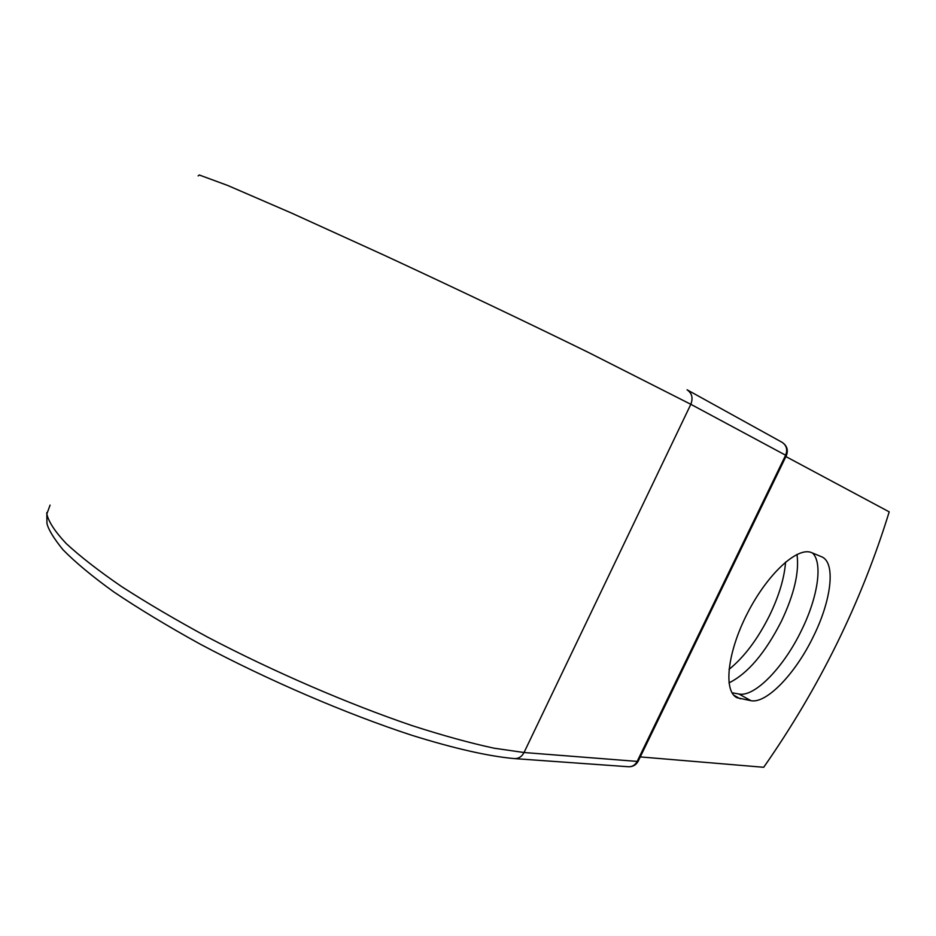 <?xml version="1.0" encoding="UTF-8"?>
<svg xmlns="http://www.w3.org/2000/svg" width="936" height="936" viewBox="0 0 936 936"><rect width="100%" height="100%" fill="white"/><g stroke="black" fill="none" stroke-linecap="round" stroke-linejoin="round"><path stroke-width="1.4" d="M813.267 636.726C831.297 600.631 836.012 563.039 821.913 556.897L811.688 552.661C797.647 546.261 767.637 573.71 747.583 612.94C727.354 652.088 723.095 691.213 737.018 697.73L750.953 700.678C766.572 703.942 795.553 673.487 813.267 636.726M731.987 692.757L738.902 694.009C754.72 697.402 783.76 667.192 801.38 630.583C817.748 597.636 823.165 562.992 812.495 553M785.585 562.045C784.356 578.027 779.044 595.764 769.661 615.256C757.762 639.077 744.214 657.13 729.004 669.404M796.981 554.416C799.414 571.954 794.208 594.255 781.373 621.305C765.098 653.176 747.63 673.698 728.968 682.882M785.901 456.581L889.2 511.863C861.342 602.234 819.503 687.375 763.706 767.286L640.271 756.908M46.8 512.589L46.964 523.505C48.403 529.612 53.761 538.364 63.028 549.783C75.406 562.384 92.243 576.365 113.537 591.739C138.423 608.505 167.287 625.962 200.117 644.097C268.024 680.25 346.39 713.899 411.828 735.287C454.334 748.531 488.569 756.3 514.519 758.605C518.661 758.698 521.832 756.674 524.031 752.521L494.185 748.215C470.352 743.102 443.067 735.591 412.32 725.692C348.59 704.059 273.628 671.72 207.558 637.088C175.523 619.726 146.8 602.854 121.399 586.439C98.42 570.644 79.993 556.323 66.14 543.465C55.048 531.671 48.613 521.855 46.835 514.004L50.076 505.112M514.519 758.605L628.524 766.748C632.327 766.83 635.205 765.051 637.17 761.401L524.031 752.521L690.827 404.305L588.709 352.579C527.541 322.616 452.427 286.849 383.538 254.931L291.342 212.987L227.717 185.468L199.298 174.997L198.116 175.909M628.524 766.748C632.865 766.853 636.082 765.005 638.188 761.202L637.17 761.401L785.632 455.212L690.827 404.305C693.237 398.022 691.985 393.19 687.071 389.797L782.087 442.318C786.579 445.396 787.761 449.69 785.632 455.212L786.345 455.668C788.451 450.099 787.024 445.653 782.087 442.318M733.742 695.191L740.282 698.818M738.902 694.009L750.953 700.678M786.345 455.645L638.247 761.073M736.41 697.402L737.018 697.73"/></g></svg>
